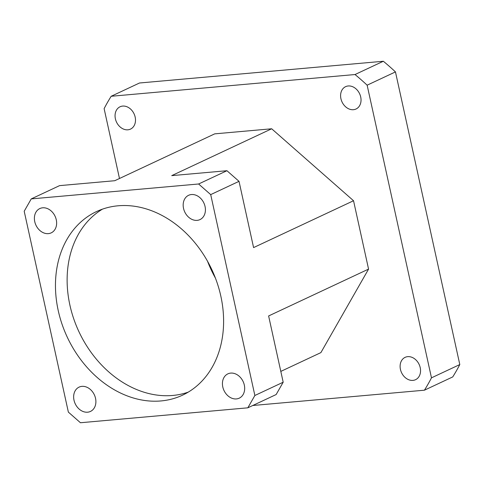<?xml version="1.0" encoding="UTF-8"?>
<svg xmlns="http://www.w3.org/2000/svg" width="484" height="484" viewBox="0 0 484 484"><rect width="100%" height="100%" fill="white"/><g stroke="black" fill="none" stroke-linecap="round" stroke-linejoin="round"><path stroke-width="0.73" d="M424.426 390.195A223.62 175.976 -115.1 0 0 431.48 377.835L459.8 364.561A223.62 175.976 64.9 0 1 452.74 376.921L424.426 390.195L252.775 405.501M383.34 61.256A223.62 175.976 64.9 0 1 395.458 71.91L367.138 85.184A223.62 175.976 -115.1 0 0 355.02 74.536L383.34 61.256L139.501 83L111.181 96.274A223.62 175.976 -115.1 0 0 104.12 108.634L119.481 178.499M367.138 85.184L431.48 377.835M111.181 96.274L355.02 74.536M247.826 407.818L276.146 394.545L283.188 382.215L254.868 395.488L247.826 407.818L80.453 422.744L68.365 412.114L24.2 211.242L31.242 198.906L59.562 185.632L114.762 180.713L214.714 133.856L271.675 128.78L353.538 200.739L368.566 269.104L320.892 352.612L280.811 371.403M353.423 109.699A12.324 9.698 -115.1 0 0 356.049 108.997A12.324 9.698 -115.1 0 0 360.241 95.312A12.324 9.698 -115.1 0 0 348.208 85.97A12.324 9.698 -115.1 0 0 345.582 86.672A12.324 9.698 -115.1 0 0 341.389 100.357A12.324 9.698 -115.1 0 0 353.423 109.699M400.443 369.407A12.324 9.698 -115.1 0 0 415.562 379.686A12.324 9.698 -115.1 0 0 420.215 367.646A12.324 9.698 -115.1 0 0 405.096 357.361A12.324 9.698 -115.1 0 0 400.443 369.407M135.157 117.061A12.324 9.698 -115.1 0 0 120.044 106.782A12.324 9.698 -115.1 0 0 115.392 118.828A12.324 9.698 -115.1 0 0 130.505 129.107A12.324 9.698 -115.1 0 0 135.157 117.061M459.8 364.561L395.458 71.91M368.566 269.104L268.62 315.955L283.188 382.215M239.023 181.337L226.936 170.713L198.615 183.987L210.703 194.61L239.023 181.337L253.586 247.59L353.538 200.739M271.675 128.78L171.729 175.631L226.936 170.713M254.868 395.488L210.703 194.61M198.615 183.987L31.242 198.906M236.392 398.925A13.419 10.557 64.9 0 1 223.293 388.761A13.419 10.557 64.9 0 1 227.861 373.866A13.419 10.557 64.9 0 1 243.113 381.531A13.419 10.557 64.9 0 1 239.247 398.163A13.419 10.557 64.9 0 1 236.392 398.925M74.01 400.238A13.419 10.557 64.9 0 1 79.08 387.127A13.419 10.557 64.9 0 1 94.332 394.799A13.419 10.557 64.9 0 1 90.466 411.43A13.419 10.557 64.9 0 1 74.01 400.238M42.671 207.799A13.419 10.557 64.9 0 1 55.769 217.969A13.419 10.557 64.9 0 1 51.207 232.864A13.419 10.557 64.9 0 1 35.949 225.193A13.419 10.557 64.9 0 1 39.815 208.568A13.419 10.557 64.9 0 1 42.671 207.799M205.053 206.487A13.419 10.557 64.9 0 1 199.989 219.597A13.419 10.557 64.9 0 1 184.737 211.931A13.419 10.557 64.9 0 1 188.603 195.3A13.419 10.557 64.9 0 1 205.053 206.487M215.404 278.046A102.868 80.949 64.9 0 1 207.527 261.245M188.252 392.119A101.374 79.775 64.9 0 1 69.902 305.144A101.374 79.775 64.9 0 1 102.475 209.136M58.237 310.613A101.374 79.775 64.9 0 1 96.504 211.575A101.374 79.775 64.9 0 1 211.768 269.503A101.374 79.775 64.9 0 1 182.565 395.156A101.374 79.775 64.9 0 1 58.237 310.613"/></g></svg>
